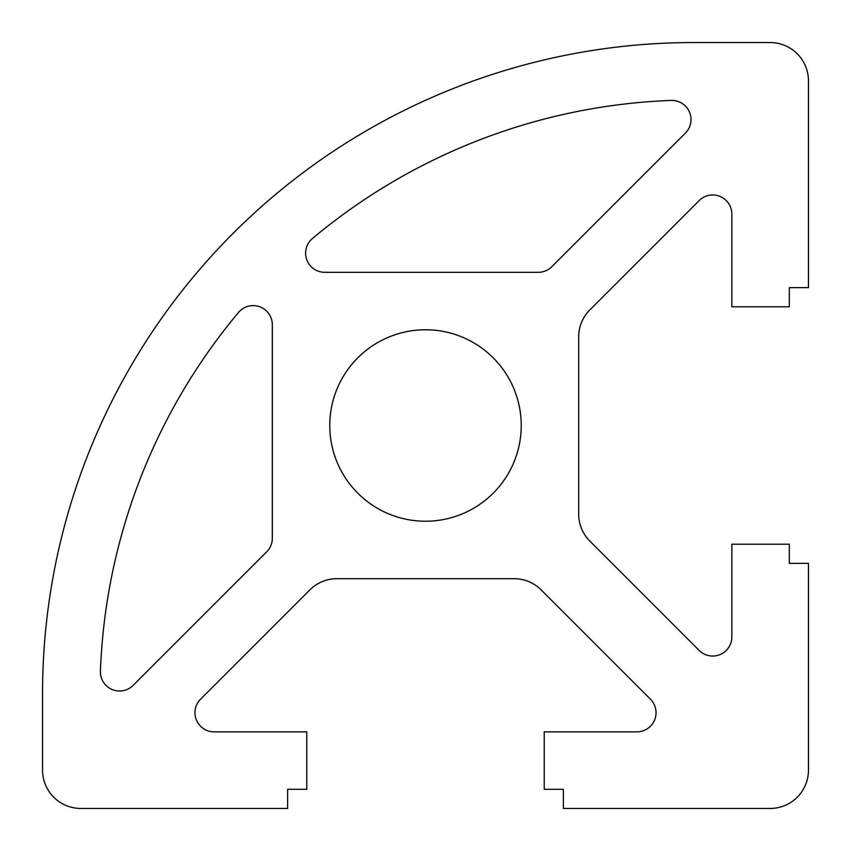 <?xml version="1.0" encoding="UTF-8"?>
<svg xmlns="http://www.w3.org/2000/svg" width="851" height="851" viewBox="0 0 851 851"><rect width="100%" height="100%" fill="white"/><g stroke="black" fill="none" stroke-linecap="round" stroke-linejoin="round"><path stroke-width="1.28" d="M671.152 100.418A593.572 593.572 0 0 0 312.466 238.493A19.148 19.148 0 0 0 324.763 272.32L538.257 272.32A19.148 19.148 0 0 0 551.799 266.714L685.417 133.086A19.148 19.148 0 0 0 671.152 100.418M238.493 312.466A593.572 593.572 0 0 0 100.418 671.152A19.148 19.148 0 0 0 133.086 685.417L266.714 551.799A19.148 19.148 0 0 0 272.32 538.257L272.32 324.763A19.148 19.148 0 0 0 238.493 312.466M563.362 789.303L544.215 789.303L544.215 731.86L636.888 731.86A19.148 19.148 0 0 0 650.43 699.171L541.151 589.892A38.295 38.295 0 0 0 514.078 578.68L336.922 578.68A38.295 38.295 0 0 0 309.849 589.892L200.57 699.171A19.148 19.148 0 0 0 214.112 731.86L306.785 731.86L306.785 789.303L287.638 789.303L287.638 808.45L80.845 808.45A38.295 38.295 0 0 1 42.55 770.155L42.55 693.565A651.015 651.015 0 0 1 693.565 42.55L770.155 42.55A38.295 38.295 0 0 1 808.45 80.845L808.45 287.638L789.303 287.638L789.303 306.785L731.86 306.785L731.86 214.112A19.148 19.148 0 0 0 699.171 200.57L589.892 309.849A38.295 38.295 0 0 0 578.68 336.922L578.68 514.078A38.295 38.295 0 0 0 589.892 541.151L699.171 650.43A19.148 19.148 0 0 0 731.86 636.888L731.86 544.215L789.303 544.215L789.303 563.362L808.45 563.362L808.45 770.155A38.295 38.295 0 0 1 770.155 808.45L563.362 808.45L563.362 789.303M521.237 425.5A95.737 95.737 0 0 0 377.631 342.591A95.737 95.737 0 0 0 377.631 508.409A95.737 95.737 0 0 0 521.237 425.5"/></g></svg>
